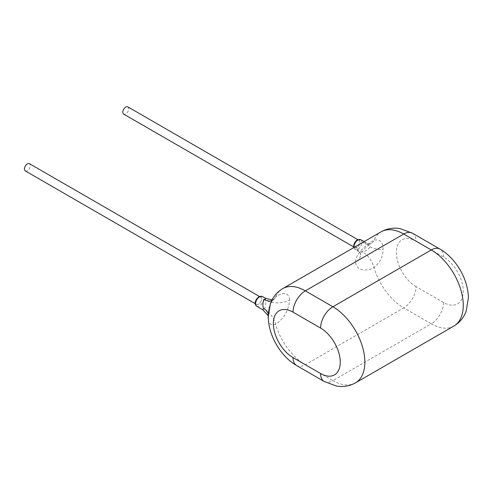 <?xml version="1.0" encoding="UTF-8"?>
<svg xmlns="http://www.w3.org/2000/svg" width="493" height="493" viewBox="0 0 493 493"><rect width="100%" height="100%" fill="white"/><g stroke="black" fill="none" stroke-linecap="round" stroke-linejoin="round"><path stroke-width="0.37" stroke-dasharray="2.46 1.85" d="M258.597 297.39A4.172 2.41 120 0 0 255.873 301.069A4.172 2.41 120 0 0 256.514 304.415A4.172 2.41 120 0 0 258.597 304.206A4.172 2.41 120 0 0 261.327 300.527A4.172 2.41 120 0 0 260.686 297.18A4.172 2.41 120 0 0 258.597 297.39M25.291 170.917A4.172 2.41 120 0 0 27.38 170.714A4.172 2.41 120 0 0 30.104 167.035A4.172 2.41 120 0 0 29.463 163.688M356.994 247.4A4.172 2.41 -60 0 1 354.905 247.609A4.172 2.41 -60 0 1 354.264 244.263A4.172 2.41 -60 0 1 356.994 240.584A4.172 2.41 -60 0 1 359.077 240.374A4.172 2.41 -60 0 1 359.717 243.721A4.172 2.41 -60 0 1 356.994 247.4M127.86 106.882A4.172 2.41 -60 0 1 128.494 110.229A4.172 2.41 -60 0 1 125.77 113.908A4.172 2.41 -60 0 1 123.681 114.111M356.63 245.952L355.681 247.837L358.288 251.282L362.786 252.003C366.244 250.795 368.647 249.057 370.015 246.783L367.002 243.141L362.786 242.679L360.026 243.986M265.641 298.314L265.259 300.04C266.078 303.602 265.789 306.523 264.396 308.809L262.942 309.937M289.637 299.923C288.485 292.441 283.808 291.468 275.612 297.002C270.275 302.271 267.835 308.556 268.291 315.853C267.828 323.161 270.269 325.953 275.612 324.246C283.802 318.977 288.479 310.867 289.637 299.923A17.391 10.045 180 0 1 265.259 300.04M355.471 261.912C356.038 252.533 367.069 244.3 374.008 240.196C380.06 238.889 383.079 242.02 383.073 249.587C383.086 256.619 380.06 262.566 374.008 267.434C367.094 271.754 356.032 270.996 355.471 261.912A17.391 10.045 0 0 0 360.568 254.819A17.391 10.045 0 0 0 360.568 254.807A17.391 10.045 0 0 0 355.681 247.837M356.994 240.566A4.197 2.422 120 0 0 354.023 245.705A4.197 2.422 120 0 0 356.994 247.418A4.197 2.422 120 0 0 359.958 242.279A4.197 2.422 120 0 0 356.994 240.566M360.716 239.69A5.589 3.229 -60 0 1 361.622 244.158A5.589 3.229 -60 0 1 357.961 249.113A5.589 3.229 -60 0 1 355.126 249.372A5.589 3.229 -60 0 1 354.042 247.443M258.597 304.224A4.197 2.422 -60 0 1 255.633 302.511A4.197 2.422 -60 0 1 258.597 297.371A4.197 2.422 -60 0 1 261.567 299.085A4.197 2.422 -60 0 1 258.597 304.224M256.736 306.178A5.589 3.229 120 0 0 259.564 305.919A5.589 3.229 120 0 0 263.225 300.964A5.589 3.229 120 0 0 262.325 296.496M268.297 314.768A17.391 10.045 180 0 1 268.321 315.292C268.691 310.282 268.204 311.219 270.176 304.625C271.267 302.129 272.173 300.662 272.894 300.212L272.875 300.225A17.391 10.045 60 0 0 275.612 297.002A45.22 26.111 60 0 1 282.723 288.615M364.179 241.588L367.002 243.141C368.185 243.856 369.608 243.949 371.272 243.419L371.272 243.419A17.391 10.045 60 0 0 374.008 240.196A45.22 26.111 60 0 1 381.12 231.809M453.887 326.046A45.22 26.111 60 0 1 431.276 323.802L332.886 380.614L305.333 364.703A45.22 26.111 60 0 1 275.612 324.246A17.391 10.045 60 0 0 264.396 308.809M296.638 365.566A17.391 10.045 -60 0 0 305.333 364.703L403.73 307.897A45.22 26.111 60 0 1 374.008 267.434A17.391 10.045 60 0 0 362.786 252.003M443.577 302.505A17.391 10.045 -60 0 1 431.276 323.802L403.73 307.897A17.391 10.045 120 0 0 416.024 286.599L443.577 302.505A27.83 16.066 -120 0 0 463.254 291.141A27.83 16.066 -120 0 0 443.577 257.056L416.024 241.151A27.83 16.066 -120 0 0 396.347 252.515A27.83 16.066 -120 0 0 416.024 286.599M355.496 382.851A45.22 26.111 60 0 1 332.886 380.614A17.391 10.045 120 0 1 324.191 381.471M272.037 299.91L274.126 299.59L272.875 300.225A17.391 10.045 60 0 1 271.612 300.767M268.266 316.377L268.321 315.292A17.391 10.045 180 0 1 268.291 315.853M412.425 233.189A17.391 10.045 -60 0 1 416.024 241.151M443.577 257.056A17.391 10.045 120 0 0 439.972 249.094M353.795 247.585L355.126 249.372L358.288 251.282C359.539 251.886 360.297 253.063 360.568 254.819L360.562 254.875C360.18 254.111 364.647 247.135 371.272 243.419A17.391 10.045 60 0 1 362.786 242.679M370.015 246.783A17.391 10.045 0 0 0 383.073 249.587M256.514 304.415L255.257 303.688M260.686 297.18L259.435 296.459M354.905 247.609L353.654 246.882M359.077 240.374L357.826 239.653"/><path stroke-width="0.74" d="M259.435 296.459L29.463 163.688A4.172 2.41 120 0 0 27.38 163.892A4.172 2.41 120 0 0 24.65 167.571A4.172 2.41 120 0 0 25.291 170.917L255.257 303.688M353.654 246.882L123.681 114.111A4.172 2.41 -60 0 1 123.04 110.765A4.172 2.41 -60 0 1 125.77 107.086A4.172 2.41 -60 0 1 127.86 106.882L357.826 239.653M360.026 243.986L356.63 245.952M256.736 306.178L262.942 309.937L263.435 308.316C262.461 304.699 262.781 301.753 264.396 299.485L265.641 298.314L262.325 296.496A5.589 3.229 120 0 0 259.564 296.792A5.589 3.229 120 0 0 255.922 301.685A5.589 3.229 120 0 0 256.736 306.178C253.975 304.36 254.863 300.046 258.887 296.731L262.325 296.496M354.042 247.443A5.589 3.229 -60 0 1 357.961 239.986A5.589 3.229 -60 0 1 360.716 239.69L364.179 241.588M320.586 328.067A17.391 10.045 -60 0 1 332.886 306.763L305.333 290.858L403.73 234.052A45.22 26.111 60 0 0 381.12 231.809L282.723 288.615A45.22 26.111 60 0 1 305.333 290.858A17.391 10.045 120 0 0 293.039 312.161A27.83 16.066 -120 0 0 273.356 323.519A27.83 16.066 -120 0 0 293.039 357.604L320.586 373.509A27.83 16.066 -120 0 0 340.262 362.152A27.83 16.066 -120 0 0 320.586 328.067L293.039 312.161M282.723 288.615C276.937 292.084 272.857 297.026 270.472 303.448L268.266 316.42C268.192 335.037 280.48 356.322 296.638 365.566A17.391 10.045 -60 0 1 293.039 357.604M332.886 306.763L431.276 249.957A45.22 26.111 60 0 1 463.254 305.34A45.22 26.111 60 0 1 453.887 326.046L355.496 382.851A45.22 26.111 60 0 0 364.863 362.152A45.22 26.111 60 0 0 332.886 306.763M403.73 234.052L431.276 249.957A17.391 10.045 120 0 1 439.972 249.094L412.425 233.189A17.391 10.045 -60 0 0 403.73 234.052M320.586 373.509A17.391 10.045 120 0 0 324.191 381.471L336.429 386.025C343.214 387.202 349.568 386.142 355.496 382.851M271.612 300.767A17.391 10.045 60 0 1 264.396 299.485M263.435 308.316A17.391 10.045 180 0 1 268.297 314.768M353.795 247.585L353.746 245.033L354.664 242.661L356.162 240.763L357.277 239.925L360.716 239.69M296.638 365.566L324.191 381.471M272.037 299.91L265.641 298.314M262.942 309.937L267.853 315.323L268.402 316.913M381.12 231.809C387.011 228.536 393.334 227.47 400.082 228.616L412.425 233.189M439.972 249.094C456.13 258.338 468.424 279.63 468.35 298.24L466.175 311.12C463.802 317.584 459.704 322.558 453.887 326.046"/></g></svg>
